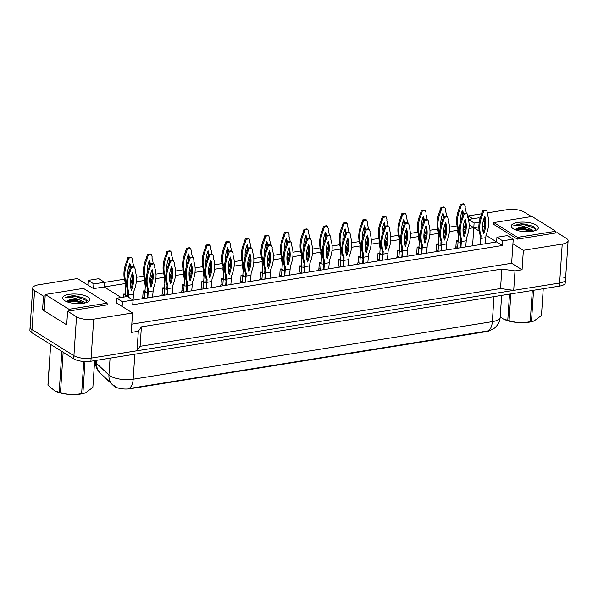 <?xml version="1.0" encoding="UTF-8"?>
<svg xmlns="http://www.w3.org/2000/svg" width="598" height="598" viewBox="0 0 598 598"><rect width="100%" height="100%" fill="white"/><g stroke="black" fill="none" stroke-linecap="round" stroke-linejoin="round"><path stroke-width="0.9" d="M490.39 330.335A11.25 3.939 3.8 0 1 486.383 331.613L130.05 388.737A11.25 3.939 -176.2 0 1 114.584 386.57A11.25 3.939 -176.2 0 1 113.702 385.897L102.699 375.402M45.179 295.883L43.467 296.16L34.572 290.613A12.498 4.38 -176.2 0 1 32.696 288.087A12.498 4.38 -176.2 0 1 38.578 284.805L77.434 278.578L93.572 288.64L104.172 286.943L121.11 297.512M116.722 298.215L122.433 301.773L133.025 300.076L127.322 296.518L116.722 298.215L116.408 302.887L132.554 312.956L93.699 319.183A12.498 4.38 -176.2 0 1 76.514 316.776L67.619 311.229L107.603 304.816L107.049 304.472M469.109 224.773L473.788 227.689L468.974 228.466M465.177 229.071L463.704 229.311M457.829 230.252L449.404 231.598M445.607 232.211L444.135 232.443M438.267 233.384L429.835 234.737M426.045 235.343L424.565 235.582M418.697 236.524L410.265 237.877M406.476 238.482L404.995 238.722M399.128 239.663L390.696 241.009M386.906 241.622L385.426 241.854M379.558 242.795L371.126 244.148M367.336 244.754L365.856 244.993M359.989 245.935L351.557 247.288M347.767 247.893L346.287 248.133M340.419 249.074L331.987 250.42M328.197 251.033L326.725 251.265M320.849 252.207L312.418 253.559M308.628 254.165L307.155 254.404M301.28 255.346L292.856 256.699M289.058 257.304L287.586 257.544M281.718 258.486L273.286 259.831M269.496 260.444L268.016 260.676M262.148 261.618L253.716 262.971M249.927 263.576L248.447 263.815M242.579 264.757L234.147 266.11M230.357 266.715L228.877 266.955M223.009 267.897L214.577 269.242M210.788 269.855L209.307 270.087M203.44 271.029L195.008 272.382M191.218 272.987L189.738 273.226M183.87 274.168L175.438 275.521M171.648 276.127L170.168 276.366M164.301 277.308L155.869 278.653M152.079 279.266L150.606 279.498M144.731 280.44L136.307 281.793M132.509 282.398L131.037 282.637M125.161 283.579L104.172 286.943L104.478 282.271L98.775 278.705L88.175 280.41L87.869 285.082M104.471 282.42L124.421 279.221M136.411 277.3L143.991 276.082M155.981 274.161L163.56 272.95M175.543 271.029L183.13 269.81M195.112 267.889L202.692 266.671M214.682 264.75L222.262 263.539M234.252 261.618L241.831 260.399M253.821 258.478L261.401 257.26M273.391 255.339L280.97 254.128M292.96 252.207L300.54 250.988M312.53 249.067L320.109 247.849M332.092 245.928L339.679 244.717M351.661 242.795L359.241 241.577M371.231 239.656L378.811 238.438M390.8 236.516L398.38 235.306M410.37 233.384L417.95 232.166M429.94 230.245L437.519 229.027M449.509 227.105L457.089 225.894M493.776 223.973L493.193 224.063L517.345 239.133L557.329 232.719L566.224 238.266A12.498 4.38 -176.2 0 1 568.1 240.792A12.498 4.38 -176.2 0 1 562.217 244.074L523.362 250.308L512.927 243.797L511.634 263.269L131.807 324.161M487.467 212.843L507.097 209.696A12.498 4.38 -176.2 0 1 524.282 212.103L531.428 216.566M472.779 218.756L468.241 215.923L481.592 213.785M479.155 231.045L473.788 227.689L478.856 226.881M482.571 226.283L484.38 225.992L484.694 221.32L483.371 220.498M133.018 300.226L496.624 241.936L485.972 235.291M496.931 237.264L502.641 240.822L513.241 239.125L507.53 235.567L496.931 237.264L496.624 241.936L502.335 245.494L132.719 304.748L133.765 291.376A27.71 21.722 122 0 0 135.133 270.752L135.238 269.175L134.408 267L131.433 267.478L130.185 271.544A27.71 21.722 122 0 0 128.817 292.168L128.637 294.896L133.586 294.104M513.704 290.381L514.998 270.909L501.827 269.063L141.397 326.844L140.104 346.317L137.032 350.772L91.113 358.127A12.498 4.38 -176.2 0 1 73.928 355.72L31.986 329.558A12.498 4.38 -176.2 0 1 30.109 327.031A12.498 4.38 -176.2 0 0 31.986 329.558L73.928 355.72A12.498 4.38 -176.2 0 0 91.113 358.127L559.623 283.026L513.704 290.381L500.533 288.535L140.104 346.317M141.397 326.844L138.325 331.292L137.032 350.772M501.827 269.063L500.533 288.535M568.1 240.792L565.514 279.744A12.498 4.38 -176.2 0 1 559.623 283.026A12.498 4.38 -176.2 0 0 565.514 279.744A12.498 4.38 -176.2 0 0 563.637 277.218M468.085 218.292L468.241 215.923M44.274 309.517L42.563 309.794L43.467 296.16M42.563 309.794L66.714 324.856L67.619 311.229M138.325 331.292L131.261 332.428L132.554 312.956M514.998 270.909L522.069 269.78L523.362 250.308M102.049 374.789A11.25 3.939 3.8 0 0 102.692 375.611M522.069 269.78L511.634 263.269M513.241 239.125L512.927 243.797M502.641 240.822L502.335 245.494M122.433 301.773L122.119 306.445M480.119 218.464L478.983 217.754L468.406 219.451L474.094 223.017L472.584 245.793M474.094 223.017L479.267 222.187M483.132 221.566L484.694 221.32M88.175 280.41L93.886 283.968L93.572 288.64M93.886 283.968L104.478 282.271M96.898 360.288L96.682 363.554A14.584 12.558 133.1 0 0 100.232 373.092L97.758 370.11C96.061 367.381 95.299 364.399 95.486 361.17A16.669 5.838 3.8 0 0 96.682 363.554L108.948 375.021A16.669 5.838 3.8 0 0 110.256 376A16.669 5.838 3.8 0 0 133.175 379.214A14.584 7.482 80.9 0 1 128.592 388.61L489.366 330.687C492.849 329.236 494.83 328.108 495.316 327.315L496.527 326.074C498.71 323.548 499.921 320.61 500.182 317.269L501.632 295.405M565.514 279.744L565.304 282.861A12.498 4.38 -176.2 0 1 559.422 286.136L90.903 361.244A12.498 4.38 -176.2 0 1 73.718 358.837L31.776 332.675A12.498 4.38 -176.2 0 1 29.9 330.148L32.696 288.087M134.408 267L133.526 266.454L130.558 266.925L129.31 270.999A27.71 21.722 122 0 0 127.942 291.622L127.755 294.351L128.637 294.896L128.488 297.243M127.755 294.351L128.047 296.967M132.554 272.695A24.376 19.106 122 0 0 131.396 290.224A24.376 19.106 122 0 0 132.554 272.695M130.932 288.617A24.376 19.106 122 0 0 132.136 273.757M128.817 292.168L127.942 291.622M130.185 271.544L129.31 270.999M131.433 267.478L130.558 266.925M130.289 269.967L129.415 269.421M125.393 294.096L123.614 294.089L123.412 297.139M123.614 294.089L125.371 295.188L128.234 295.591M133.593 266.491A27.71 21.722 122 0 0 132.442 261.401L132.547 259.831L131.717 257.648L128.749 258.127L127.501 262.193A27.71 21.722 122 0 0 126.133 282.824L125.468 293.663L124.496 294.642L125.827 294.366M131.717 257.648L130.835 257.103L127.867 257.581L126.619 261.647A27.71 21.722 122 0 0 125.251 282.271L125.072 284.999L126.686 285.433M130.379 284.842L130.895 284.753L131.074 282.032A27.71 21.722 122 0 0 132.689 277.42M124.877 294.732L124.496 294.642M130.67 287.324L130.895 284.753M125.072 284.999L125.7 289.619M130.7 266.902A24.376 19.106 122 0 0 129.871 263.352A24.376 19.106 122 0 0 127.695 275.611M130.005 268.128A24.376 19.106 122 0 0 129.452 264.406M126.133 282.824L125.251 282.271M127.501 262.193L126.619 261.647M128.749 258.127L127.867 257.581M127.606 260.623L126.724 260.078M83.825 303.223L82.21 302.229L75.572 300.353L68.03 300.652L67.073 301.123A9.418 3.296 -176.2 0 1 79.19 299.822C73.793 297.595 69.144 296.802 65.242 297.438L72.336 295.733L84.228 298.133L85.895 299.142L87.099 302.311M84.886 303.007L83.892 301.983L79.19 299.822M67.073 301.123L66.535 301.616M64.689 300.682A13.59 4.762 -176.2 0 1 63.508 299.777A13.59 4.762 -176.2 0 1 70.205 294.216A13.59 4.762 -176.2 0 1 87.719 296.989A13.59 4.762 -176.2 0 1 88.661 301.452A13.59 4.762 -176.2 0 1 77.217 303.649A13.59 4.762 -176.2 0 1 64.689 300.682M107.132 303.179L83.421 288.386L45.269 294.5L68.987 309.293L107.132 303.179L107.02 304.913M83.144 302.752L75.378 300.884L67.163 301.063M84.378 298.208L75.707 295.943L72.336 295.733M83.055 303.35L75.341 301.504L66.834 301.743M87.196 300.704L75.669 296.556L65.242 297.438M68.875 311.027L68.987 309.293M44.185 310.803L45.269 294.5M84.998 361.558L82.883 393.357L84.901 393.058A19.585 6.862 -176.2 0 1 80.625 394.075A19.585 6.862 -176.2 0 1 55.121 391.085A19.585 6.862 -176.2 0 1 54.941 390.995M85.551 392.841L92.869 387.377L94.641 360.646M82.883 393.357A22.5 7.879 -176.2 0 1 82.27 393.462A22.5 7.879 -176.2 0 1 81.634 393.559L83.765 361.491M50.71 344.485L47.997 385.276A22.5 7.879 -176.2 0 1 47.952 384.753L50.628 344.433M63.149 352.244L60.473 392.565A22.5 7.879 -176.2 0 1 59.18 392.251L61.886 351.452M60.473 392.565C67.372 394.785 74.429 395.114 81.634 393.559M47.997 385.276L54.814 390.928L59.18 392.251M532.422 231.314L530.807 230.312L524.169 228.436L516.627 228.742L515.67 229.206A9.418 3.296 -176.2 0 1 527.787 227.905C522.39 225.678 517.741 224.885 513.839 225.521L520.925 223.824L532.825 226.216L534.492 227.225L535.696 230.394M533.476 231.097L532.489 230.066L527.787 227.905M515.67 229.206L515.132 229.707M513.278 228.772A13.59 4.762 -176.2 0 1 512.105 227.868A13.59 4.762 -176.2 0 1 518.802 222.299A13.59 4.762 -176.2 0 1 536.316 225.08A13.59 4.762 -176.2 0 1 537.258 229.535A13.59 4.762 -176.2 0 1 525.814 231.74A13.59 4.762 -176.2 0 1 513.278 228.772M555.729 231.262L532.018 216.469L493.866 222.583L517.584 237.376L555.729 231.262L555.617 232.996M531.742 230.843L523.975 228.974L515.753 229.146M532.975 226.291L524.304 224.026L520.925 223.824M531.652 231.441L523.93 229.587L515.431 229.826M535.793 228.787L524.259 224.646L513.839 225.521M517.464 239.11L517.584 237.376M493.746 224.407L493.866 222.583M533.551 290.284L531.48 321.44L533.498 321.148A19.585 6.862 -176.2 0 1 529.223 322.165A19.585 6.862 -176.2 0 1 503.718 319.168A19.585 6.862 -176.2 0 1 503.538 319.078M534.149 320.924L541.467 315.46L543.238 288.729M531.48 321.44A22.5 7.879 -176.2 0 1 530.86 321.545A22.5 7.879 -176.2 0 1 530.232 321.642L532.302 290.486M510.841 293.924L509.07 320.655A22.5 7.879 -176.2 0 1 507.769 320.334L509.511 294.141M509.07 320.655C515.969 322.868 523.026 323.197 530.232 321.642M500.205 316.925L503.404 319.018L507.769 320.334M153.97 263.86L153.095 263.314L150.128 263.793L148.88 267.859A27.71 21.722 122 0 0 147.512 288.483L147.325 291.211L148.207 291.757L153.148 290.964L153.335 288.243A27.71 21.722 122 0 0 154.703 267.612L154.807 266.043L153.97 263.86L151.002 264.338L149.754 268.405A27.71 21.722 122 0 0 148.386 289.036L147.841 297.849M152.572 297.094L153.148 290.964M147.325 291.211L147.96 295.831M152.124 269.563A24.376 19.106 122 0 0 150.965 287.085A24.376 19.106 122 0 0 152.124 269.563M150.502 285.478A24.376 19.106 122 0 0 151.705 270.617M148.386 289.036L147.512 288.483M149.754 268.405L148.88 267.859M151.002 264.338L150.128 263.793M149.859 266.835L148.984 266.282M173.54 260.728L172.665 260.175L169.697 260.653L168.449 264.72A27.71 21.722 122 0 0 167.074 285.351L166.894 288.072L167.776 288.625L172.717 287.832L172.904 285.104A27.71 21.722 122 0 0 174.272 264.473L174.377 262.903L173.54 260.728L170.572 261.199L169.324 265.265A27.71 21.722 122 0 0 167.956 285.896L167.41 294.709M172.142 293.954L172.717 287.832M166.894 288.072L167.53 292.691M171.693 266.424A24.376 19.106 122 0 0 170.535 283.953A24.376 19.106 122 0 0 171.693 266.424M170.071 282.346A24.376 19.106 122 0 0 171.275 267.485M167.956 285.896L167.074 285.351M169.324 265.265L168.449 264.72M170.572 261.199L169.697 260.653M169.428 263.696L168.554 263.15M193.109 257.589L192.235 257.043L189.267 257.514L188.019 261.588A27.71 21.722 122 0 0 186.643 282.211L186.464 284.94L187.346 285.485L192.287 284.693L192.466 281.964A27.71 21.722 122 0 0 193.842 261.341L193.946 259.764L193.109 257.589L190.142 258.067L188.893 262.133A27.71 21.722 122 0 0 187.525 282.757L186.98 291.577M191.711 290.815L192.287 284.693M186.464 284.94L187.099 289.552M191.263 263.284A24.376 19.106 122 0 0 190.097 280.813A24.376 19.106 122 0 0 191.263 263.284M189.641 279.206A24.376 19.106 122 0 0 190.844 264.346M187.525 282.757L186.643 282.211M188.893 262.133L188.019 261.588M190.142 258.067L189.267 257.514M188.998 260.556L188.123 260.01M212.679 254.449L211.804 253.903L208.829 254.382L207.581 258.448A27.71 21.722 122 0 0 206.213 279.072L206.033 281.8L206.908 282.346L211.856 281.553L212.036 278.832A27.71 21.722 122 0 0 213.411 258.201L213.516 256.632L212.679 254.449L209.711 254.927L208.463 258.994A27.71 21.722 122 0 0 207.095 279.625L206.549 288.438M211.281 287.675L211.856 281.553M206.033 281.8L206.669 286.42M210.832 260.152A24.376 19.106 122 0 0 209.666 277.674A24.376 19.106 122 0 0 210.832 260.152M209.21 276.067A24.376 19.106 122 0 0 210.414 261.206M207.095 279.625L206.213 279.072M208.463 258.994L207.581 258.448M209.711 254.927L208.829 254.382M208.567 257.424L207.685 256.871M142.167 298.761L142.795 296.795L144.552 297.894A2.086 0.733 3.8 0 0 145.471 298.23M144.963 290.957L143.184 290.957L142.795 296.795M143.184 290.957L144.94 292.048L147.803 292.452M153.163 263.359A27.71 21.722 122 0 0 152.012 258.261L152.116 256.692L151.287 254.516L148.319 254.987L147.071 259.061A27.71 21.722 122 0 0 145.695 279.685L145.037 290.523L144.066 291.503L145.396 291.226M151.287 254.516L150.404 253.963L147.437 254.442L146.189 258.508A27.71 21.722 122 0 0 144.821 279.139L144.641 281.86L146.256 282.293M149.941 281.703L150.464 281.621L150.644 278.892A27.71 21.722 122 0 0 152.258 274.28M144.447 291.592L144.066 291.503M150.233 284.185L150.464 281.621M144.641 281.86L145.269 286.479M150.27 263.77A24.376 19.106 122 0 0 149.44 260.212A24.376 19.106 122 0 0 147.265 272.471M149.575 264.996A24.376 19.106 122 0 0 149.022 261.274M145.695 279.685L144.821 279.139M147.071 259.061L146.189 258.508M148.319 254.987L147.437 254.442M147.175 257.484L146.293 256.938M161.737 295.621L162.364 293.663L164.121 294.754A2.086 0.733 3.8 0 0 165.041 295.091M164.532 287.817L162.753 287.817L162.364 293.663M162.753 287.817L164.51 288.916L167.373 289.312M172.732 260.22A27.71 21.722 122 0 0 171.581 255.129L171.686 253.552L170.856 251.377L167.889 251.855L166.64 255.922A27.71 21.722 122 0 0 165.265 276.545L164.6 287.391L163.635 288.371L164.966 288.094M170.856 251.377L169.974 250.831L167.006 251.302L165.758 255.376A27.71 21.722 122 0 0 164.39 275.999L164.211 278.728L165.825 279.154M169.511 278.563L170.034 278.481L170.213 275.753A27.71 21.722 122 0 0 171.828 271.141M164.009 288.453L163.635 288.371M169.802 281.053L170.034 278.481M164.211 278.728L164.839 283.34M169.839 260.631A24.376 19.106 122 0 0 169.01 257.073A24.376 19.106 122 0 0 166.835 269.332M169.144 261.857A24.376 19.106 122 0 0 168.584 258.134M165.265 276.545L164.39 275.999M166.64 255.922L165.758 255.376M167.889 251.855L167.006 251.302M166.745 254.344L165.863 253.799M181.306 292.482L181.934 290.523L183.691 291.622A2.086 0.733 3.8 0 0 184.61 291.959M184.094 284.685L182.315 284.678L181.934 290.523M182.315 284.678L184.072 285.777L186.942 286.18M192.302 257.08A27.71 21.722 122 0 0 191.151 251.99L191.255 250.42L190.426 248.237L187.451 248.716L186.21 252.782A27.71 21.722 122 0 0 184.834 273.413L184.169 284.252L183.205 285.231L184.535 284.954M190.426 248.237L189.544 247.692L186.576 248.17L185.328 252.236A27.71 21.722 122 0 0 183.96 272.86L183.773 275.588L185.395 276.022M189.08 275.424L189.603 275.342L189.783 272.621A27.71 21.722 122 0 0 191.397 268.009M183.579 285.321L183.205 285.231M189.372 277.913L189.603 275.342M183.773 275.588L184.408 280.208M189.409 257.491A24.376 19.106 122 0 0 188.579 253.941A24.376 19.106 122 0 0 186.404 266.2M188.714 258.717A24.376 19.106 122 0 0 188.153 254.995M184.834 273.413L183.96 272.86M186.21 252.782L185.328 252.236M187.451 248.716L186.576 248.17M186.307 251.212L185.432 250.667M232.248 251.317L231.366 250.764L228.399 251.242L227.15 255.309A27.71 21.722 122 0 0 225.782 275.94L225.603 278.661L226.478 279.214L231.426 278.421L231.605 275.693A27.71 21.722 122 0 0 232.973 255.062L233.078 253.492L232.248 251.317L229.281 251.788L228.032 255.854A27.71 21.722 122 0 0 226.664 276.485L226.119 285.298M230.85 284.543L231.426 278.421M225.603 278.661L226.231 283.28M230.402 257.013A24.376 19.106 122 0 0 229.236 274.542A24.376 19.106 122 0 0 230.402 257.013M228.78 272.935A24.376 19.106 122 0 0 229.983 258.067M226.664 276.485L225.782 275.94M228.032 255.854L227.15 255.309M229.281 251.788L228.399 251.242M228.137 254.285L227.255 253.739M251.818 248.177L250.936 247.632L247.968 248.103L246.72 252.177A27.71 21.722 122 0 0 245.352 272.8L245.173 275.529L246.047 276.074L250.996 275.282L251.175 272.553A27.71 21.722 122 0 0 252.543 251.93L252.648 250.353L251.818 248.177L248.85 248.656L247.602 252.722A27.71 21.722 122 0 0 246.226 273.346L245.688 282.166M250.42 281.404L250.996 275.282M245.173 275.529L245.8 280.141M249.971 253.873A24.376 19.106 122 0 0 248.805 271.402A24.376 19.106 122 0 0 249.971 253.873M248.349 269.795A24.376 19.106 122 0 0 249.553 254.935M246.226 273.346L245.352 272.8M247.602 252.722L246.72 252.177M248.85 248.656L247.968 248.103M247.707 251.145L246.825 250.599M271.387 245.038L270.505 244.492L267.538 244.971L266.289 249.037A27.71 21.722 122 0 0 264.921 269.661L264.742 272.389L265.617 272.935L270.565 272.142L270.745 269.421A27.71 21.722 122 0 0 272.112 248.79L272.217 247.221L271.387 245.038L268.42 245.516L267.171 249.583A27.71 21.722 122 0 0 265.796 270.214L265.258 279.027M269.99 278.264L270.565 272.142M264.742 272.389L265.37 277.009M269.541 250.741A24.376 19.106 122 0 0 268.375 268.263A24.376 19.106 122 0 0 269.541 250.741M267.919 266.656A24.376 19.106 122 0 0 269.115 251.795M265.796 270.214L264.921 269.661M267.171 249.583L266.289 249.037M268.42 245.516L267.538 244.971M267.276 248.013L266.394 247.46M200.876 289.35L201.496 287.384L203.253 288.483A2.086 0.733 3.8 0 0 204.18 288.819M203.664 281.546L201.885 281.546L201.496 287.384M201.885 281.546L203.641 282.637L206.504 283.041M211.871 253.948A27.71 21.722 122 0 0 210.72 248.85L210.825 247.28L209.988 245.105L207.02 245.576L205.772 249.65A27.71 21.722 122 0 0 204.404 270.274L203.739 281.112L202.767 282.092L204.097 281.815M209.988 245.105L209.113 244.552L206.146 245.031L204.897 249.097A27.71 21.722 122 0 0 203.529 269.728L203.342 272.449L204.965 272.882M208.65 272.292L209.165 272.21L209.352 269.481A27.71 21.722 122 0 0 210.967 264.869M203.148 282.181L202.767 282.092M208.941 274.774L209.165 272.21M203.342 272.449L203.978 277.068M208.979 254.359A24.376 19.106 122 0 0 208.141 250.801A24.376 19.106 122 0 0 205.966 263.06M208.283 255.585A24.376 19.106 122 0 0 207.723 251.863M204.404 270.274L203.529 269.728M205.772 249.65L204.897 249.097M207.02 245.576L206.146 245.031M205.876 248.073L205.002 247.527M220.445 286.21L221.066 284.252L222.822 285.343A2.086 0.733 3.8 0 0 223.742 285.68M223.233 278.406L221.454 278.406L221.066 284.252M221.454 278.406L223.211 279.505L226.074 279.901M231.441 250.809A27.71 21.722 122 0 0 230.29 245.718L230.394 244.141L229.557 241.966L226.59 242.444L225.341 246.511A27.71 21.722 122 0 0 223.973 267.134L223.308 277.98L222.336 278.96L223.667 278.683M229.557 241.966L228.683 241.42L225.715 241.891L224.467 245.965A27.71 21.722 122 0 0 223.091 266.588L222.912 269.317L224.534 269.743M228.219 269.152L228.735 269.07L228.922 266.342A27.71 21.722 122 0 0 230.536 261.73M222.718 279.042L222.336 278.96M228.511 271.642L228.735 269.07M222.912 269.317L223.547 273.929M228.541 251.22A24.376 19.106 122 0 0 227.711 247.662A24.376 19.106 122 0 0 225.536 259.921M227.845 252.446A24.376 19.106 122 0 0 227.292 248.723M223.973 267.134L223.091 266.588M225.341 246.511L224.467 245.965M226.59 242.444L225.715 241.891M225.446 244.933L224.571 244.388M240.015 283.071L240.635 281.112L242.392 282.211A2.086 0.733 3.8 0 0 243.311 282.54M242.803 275.274L241.024 275.267L240.635 281.112M241.024 275.267L242.781 276.366L245.643 276.769M251.011 247.669A27.71 21.722 122 0 0 249.859 242.579L249.964 241.009L249.127 238.826L246.159 239.305L244.911 243.371A27.71 21.722 122 0 0 243.543 264.002L242.878 274.841L241.906 275.82L243.237 275.543M249.127 238.826L248.252 238.281L245.285 238.759L244.036 242.825A27.71 21.722 122 0 0 242.661 263.449L242.482 266.177L244.096 266.611M247.789 266.013L248.305 265.931L248.484 263.21A27.71 21.722 122 0 0 250.099 258.598M242.287 275.91L241.906 275.82M248.08 268.502L248.305 265.931M242.482 266.177L243.117 270.797M248.11 248.08A24.376 19.106 122 0 0 247.28 244.53A24.376 19.106 122 0 0 245.105 256.789M247.415 249.306A24.376 19.106 122 0 0 246.862 245.584M243.543 264.002L242.661 263.449M244.911 243.371L244.036 242.825M246.159 239.305L245.285 238.759M245.016 241.801L244.141 241.256M290.957 241.906L290.075 241.353L287.107 241.831L285.859 245.898A27.71 21.722 122 0 0 284.491 266.529L284.312 269.25L285.186 269.803L290.135 269.01L290.314 266.282A27.71 21.722 122 0 0 291.682 245.651L291.787 244.081L290.957 241.906L287.982 242.377L286.741 246.443A27.71 21.722 122 0 0 285.366 267.074L284.82 275.887M289.552 275.132L290.135 269.01M284.312 269.25L284.94 273.869M289.111 247.602A24.376 19.106 122 0 0 287.944 265.131A24.376 19.106 122 0 0 289.111 247.602M287.489 263.524A24.376 19.106 122 0 0 288.685 248.656M285.366 267.074L284.491 266.529M286.741 246.443L285.859 245.898M287.982 242.377L287.107 241.831M286.838 244.874L285.964 244.328M310.519 238.766L309.644 238.221L306.677 238.692L305.429 242.766A27.71 21.722 122 0 0 304.061 263.389L303.874 266.117L304.756 266.663L309.697 265.871L309.884 263.142A27.71 21.722 122 0 0 311.252 242.519L311.356 240.942L310.519 238.766L307.551 239.245L306.303 243.311A27.71 21.722 122 0 0 304.935 263.935L304.389 272.755M309.121 271.993L309.697 265.871M303.874 266.117L304.509 270.73M308.673 244.462A24.376 19.106 122 0 0 307.514 261.991A24.376 19.106 122 0 0 308.673 244.462M307.051 260.384A24.376 19.106 122 0 0 308.254 245.524M304.935 263.935L304.061 263.389M306.303 243.311L305.429 242.766M307.551 239.245L306.677 238.692M306.408 241.734L305.533 241.188M330.089 235.627L329.214 235.081L326.246 235.56L324.998 239.626A27.71 21.722 122 0 0 323.623 260.25L323.443 262.978L324.325 263.524L329.266 262.731L329.453 260.01A27.71 21.722 122 0 0 330.821 239.379L330.926 237.81L330.089 235.627L327.121 236.105L325.873 240.172A27.71 21.722 122 0 0 324.505 260.803L323.959 269.616M328.691 268.853L329.266 262.731M323.443 262.978L324.079 267.598M328.242 241.33A24.376 19.106 122 0 0 327.084 258.852A24.376 19.106 122 0 0 328.242 241.33M326.62 257.245A24.376 19.106 122 0 0 327.824 242.384M324.505 260.803L323.623 260.25M325.873 240.172L324.998 239.626M327.121 236.105L326.246 235.56M325.977 238.602L325.103 238.049M349.658 232.495L348.784 231.942L345.816 232.42L344.568 236.487A27.71 21.722 122 0 0 343.192 257.118L343.013 259.838L343.895 260.392L348.836 259.599L349.015 256.871A27.71 21.722 122 0 0 350.391 236.24L350.495 234.67L349.658 232.495L346.691 232.966L345.442 237.032A27.71 21.722 122 0 0 344.074 257.663L343.529 266.476M348.26 265.721L348.836 259.599M343.013 259.838L343.648 264.458M347.812 238.191A24.376 19.106 122 0 0 346.646 255.72A24.376 19.106 122 0 0 347.812 238.191M346.19 254.113A24.376 19.106 122 0 0 347.393 239.245M344.074 257.663L343.192 257.118M345.442 237.032L344.568 236.487M346.691 232.966L345.816 232.42M345.547 235.463L344.672 234.917M369.228 229.355L368.353 228.81L365.378 229.281L364.137 233.355A27.71 21.722 122 0 0 362.762 253.978L362.582 256.706L363.464 257.252L368.405 256.46L368.585 253.731A27.71 21.722 122 0 0 369.96 233.108L370.065 231.531L369.228 229.355L366.26 229.834L365.012 233.9A27.71 21.722 122 0 0 363.644 254.524L363.098 263.344M367.83 262.582L368.405 256.46M362.582 256.706L363.218 261.319M367.381 235.051A24.376 19.106 122 0 0 366.215 252.58A24.376 19.106 122 0 0 367.381 235.051M365.759 250.973A24.376 19.106 122 0 0 366.963 236.113M363.644 254.524L362.762 253.978M365.012 233.9L364.137 233.355M366.26 229.834L365.378 229.281M365.116 232.323L364.242 231.777M259.584 279.939L260.205 277.973L261.961 279.072A2.086 0.733 3.8 0 0 262.881 279.408M262.373 272.135L260.593 272.135L260.205 277.973M260.593 272.135L262.35 273.226L265.213 273.63M270.573 244.537A27.71 21.722 122 0 0 269.429 239.439L269.534 237.869L268.696 235.694L265.729 236.165L264.48 240.239A27.71 21.722 122 0 0 263.113 260.863L262.447 271.701L261.476 272.681L262.806 272.404M268.696 235.694L267.822 235.141L264.847 235.619L263.606 239.686A27.71 21.722 122 0 0 262.23 260.317L262.051 263.038L263.666 263.471M267.358 262.881L267.874 262.799L268.054 260.07A27.71 21.722 122 0 0 269.668 255.458M261.857 272.77L261.476 272.681M267.65 265.363L267.874 262.799M262.051 263.038L262.686 267.657M267.68 244.948A24.376 19.106 122 0 0 266.85 241.39A24.376 19.106 122 0 0 264.675 253.649M266.985 246.174A24.376 19.106 122 0 0 266.431 242.452M263.113 260.863L262.23 260.317M264.48 240.239L263.606 239.686M265.729 236.165L264.847 235.619M264.585 238.662L263.703 238.116M279.154 276.799L279.774 274.841L281.531 275.932A2.086 0.733 3.8 0 0 282.45 276.269M281.942 268.995L280.163 268.995L279.774 274.841M280.163 268.995L281.92 270.094L284.783 270.49M290.142 241.398A27.71 21.722 122 0 0 288.991 236.307L289.096 234.73L288.266 232.555L285.298 233.033L284.05 237.1A27.71 21.722 122 0 0 282.682 257.723L282.017 268.569L281.045 269.549L282.376 269.272M288.266 232.555L287.384 232.009L284.416 232.48L283.168 236.554A27.71 21.722 122 0 0 281.8 257.177L281.621 259.906L283.235 260.332M286.928 259.741L287.444 259.659L287.623 256.931A27.71 21.722 122 0 0 289.238 252.319M281.426 269.631L281.045 269.549M287.219 262.23L287.444 259.659M281.621 259.906L282.249 264.518M287.249 241.809A24.376 19.106 122 0 0 286.42 238.251A24.376 19.106 122 0 0 284.244 250.51M286.554 243.035A24.376 19.106 122 0 0 286.001 239.312M282.682 257.723L281.8 257.177M284.05 237.1L283.168 236.554M285.298 233.033L284.416 232.48M284.155 235.522L283.273 234.977M298.716 273.66L299.344 271.701L301.1 272.8A2.086 0.733 3.8 0 0 302.02 273.129M301.512 265.863L299.733 265.856L299.344 271.701M299.733 265.856L301.489 266.955L304.352 267.358M309.712 238.258A27.71 21.722 122 0 0 308.561 233.168L308.665 231.598L307.835 229.415L304.868 229.894L303.62 233.96A27.71 21.722 122 0 0 302.252 254.591L301.586 265.43L300.615 266.409L301.945 266.132M307.835 229.415L306.953 228.87L303.986 229.348L302.738 233.414A27.71 21.722 122 0 0 301.37 254.038L301.19 256.766L302.805 257.2M306.49 256.602L307.013 256.52L307.193 253.799A27.71 21.722 122 0 0 308.807 249.187M300.996 266.499L300.615 266.409M306.789 259.091L307.013 256.52M301.19 256.766L301.818 261.386M306.819 238.669A24.376 19.106 122 0 0 305.989 235.119A24.376 19.106 122 0 0 303.814 247.378M306.124 239.895A24.376 19.106 122 0 0 305.571 236.173M302.252 254.591L301.37 254.038M303.62 233.96L302.738 233.414M304.868 229.894L303.986 229.348M303.724 232.39L302.842 231.845M318.286 270.528L318.913 268.562L320.67 269.661A2.086 0.733 3.8 0 0 321.589 269.997M321.081 262.724L319.302 262.724L318.913 268.562M319.302 262.724L321.059 263.815L323.922 264.219M329.281 235.126A27.71 21.722 122 0 0 328.13 230.028L328.235 228.458L327.405 226.283L324.437 226.754L323.189 230.828A27.71 21.722 122 0 0 321.814 251.452L321.148 262.29L320.184 263.269L321.515 262.993M327.405 226.283L326.523 225.73L323.555 226.208L322.307 230.275A27.71 21.722 122 0 0 320.939 250.906L320.76 253.627L322.374 254.06M326.06 253.47L326.583 253.388L326.762 250.659A27.71 21.722 122 0 0 328.377 246.047M320.558 263.359L320.184 263.269M326.351 255.951L326.583 253.388M320.76 253.627L321.388 258.246M326.388 235.537A24.376 19.106 122 0 0 325.559 231.979A24.376 19.106 122 0 0 323.383 244.238M325.693 236.763A24.376 19.106 122 0 0 325.133 233.041M321.814 251.452L320.939 250.906M323.189 230.828L322.307 230.275M324.437 226.754L323.555 226.208M323.294 229.251L322.412 228.705M337.855 267.388L338.483 265.43L340.24 266.521A2.086 0.733 3.8 0 0 341.159 266.858M340.643 259.584L338.864 259.584L338.483 265.43M338.864 259.584L340.621 260.683L343.491 261.079M348.851 231.987A27.71 21.722 122 0 0 347.7 226.896L347.804 225.319L346.975 223.144L344 223.622L342.759 227.689A27.71 21.722 122 0 0 341.383 248.312L340.718 259.158L339.754 260.137L341.084 259.861M346.975 223.144L346.093 222.598L343.125 223.069L341.877 227.143A27.71 21.722 122 0 0 340.509 247.766L340.329 250.495L341.944 250.921M345.629 250.33L346.152 250.248L346.332 247.52A27.71 21.722 122 0 0 347.946 242.908M340.127 260.22L339.754 260.137M345.921 252.819L346.152 250.248M340.329 250.495L340.957 255.107M345.958 232.398A24.376 19.106 122 0 0 345.128 228.84A24.376 19.106 122 0 0 342.953 241.099M345.263 233.624A24.376 19.106 122 0 0 344.702 229.901M341.383 248.312L340.509 247.766M342.759 227.689L341.877 227.143M344 223.622L343.125 223.069M342.863 226.111L341.981 225.566M388.797 226.216L387.923 225.67L384.948 226.149L383.699 230.215A27.71 21.722 122 0 0 382.331 250.839L382.152 253.567L383.026 254.113L387.975 253.32L388.154 250.599A27.71 21.722 122 0 0 389.522 229.968L389.627 228.399L388.797 226.216L385.83 226.694L384.581 230.761A27.71 21.722 122 0 0 383.213 251.392L382.668 260.205M387.399 259.442L387.975 253.32M382.152 253.567L382.78 258.179M386.951 231.919A24.376 19.106 122 0 0 385.785 249.441A24.376 19.106 122 0 0 386.951 231.919M385.329 247.834A24.376 19.106 122 0 0 386.532 232.973M383.213 251.392L382.331 250.839M384.581 230.761L383.699 230.215M385.83 226.694L384.948 226.149M384.686 229.191L383.804 228.638M408.367 223.084L407.485 222.531L404.517 223.009L403.269 227.076A27.71 21.722 122 0 0 401.901 247.707L401.721 250.427L402.596 250.981L407.544 250.188L407.724 247.46A27.71 21.722 122 0 0 409.092 226.829L409.196 225.259L408.367 223.084L405.399 223.555L404.151 227.621A27.71 21.722 122 0 0 402.783 248.252L402.237 257.065M406.969 256.31L407.544 250.188M401.721 250.427L402.349 255.047M406.52 228.78A24.376 19.106 122 0 0 405.354 246.301A24.376 19.106 122 0 0 406.52 228.78M404.898 244.702A24.376 19.106 122 0 0 406.102 229.834M402.783 248.252L401.901 247.707M404.151 227.621L403.269 227.076M405.399 223.555L404.517 223.009M404.255 226.051L403.373 225.506M427.936 219.944L427.054 219.399L424.087 219.87L422.838 223.936A27.71 21.722 122 0 0 421.47 244.567L421.291 247.295L422.166 247.841L427.114 247.049L427.293 244.32A27.71 21.722 122 0 0 428.661 223.697L428.766 222.12L427.936 219.944L424.969 220.423L423.72 224.489A27.71 21.722 122 0 0 422.345 245.113L421.807 253.933M426.538 253.171L427.114 247.049M421.291 247.295L421.919 251.908M426.09 225.64A24.376 19.106 122 0 0 424.924 243.169A24.376 19.106 122 0 0 426.09 225.64M424.468 241.562A24.376 19.106 122 0 0 425.664 226.702M422.345 245.113L421.47 244.567M423.72 224.489L422.838 223.936M424.969 220.423L424.087 219.87M423.825 222.912L422.943 222.366M447.506 216.805L446.624 216.259L443.656 216.738L442.408 220.804A27.71 21.722 122 0 0 441.04 241.428L440.861 244.156L441.735 244.702L446.684 243.909L446.863 241.188A27.71 21.722 122 0 0 448.231 220.557L448.336 218.988L447.506 216.805L444.538 217.283L443.29 221.35A27.71 21.722 122 0 0 441.915 241.981L441.369 250.794M446.101 250.031L446.684 243.909M440.861 244.156L441.488 248.768M445.66 222.508A24.376 19.106 122 0 0 444.493 240.03A24.376 19.106 122 0 0 445.66 222.508M444.037 238.423A24.376 19.106 122 0 0 445.233 223.562M441.915 241.981L441.04 241.428M443.29 221.35L442.408 220.804M444.538 217.283L443.656 216.738M443.395 219.78L442.513 219.227M467.075 213.673L466.193 213.12L463.226 213.598L461.977 217.665A27.71 21.722 122 0 0 460.61 238.296L460.423 241.016L461.305 241.57L466.246 240.777L466.433 238.049A27.71 21.722 122 0 0 467.8 217.418L467.905 215.848L467.075 213.673L464.1 214.144L462.852 218.21A27.71 21.722 122 0 0 461.484 238.841L460.938 247.654M465.67 246.899L466.246 240.777M460.423 241.016L461.058 245.636M465.222 219.369A24.376 19.106 122 0 0 464.063 236.89A24.376 19.106 122 0 0 465.222 219.369M463.6 235.291A24.376 19.106 122 0 0 464.803 220.423M461.484 238.841L460.61 238.296M462.852 218.21L461.977 217.665M464.1 214.144L463.226 213.598M462.957 216.64L462.082 216.095M486.637 210.533L485.763 209.988L482.795 210.459L481.547 214.525A27.71 21.722 122 0 0 480.179 235.156L479.992 237.884L480.874 238.43L485.815 237.638L486.002 234.909A27.71 21.722 122 0 0 487.37 214.286L487.475 212.709L486.637 210.533L483.67 211.012L482.422 215.078A27.71 21.722 122 0 0 481.054 235.702L480.508 244.522M485.24 243.76L485.815 237.638M479.992 237.884L480.628 242.496M484.791 216.229A24.376 19.106 122 0 0 483.633 233.758A24.376 19.106 122 0 0 484.791 216.229M483.169 232.151A24.376 19.106 122 0 0 484.373 217.291M481.054 235.702L480.179 235.156M482.422 215.078L481.547 214.525M483.67 211.012L482.795 210.459M482.526 213.501L481.652 212.955M357.425 264.249L358.045 262.29L359.802 263.389A2.086 0.733 3.8 0 0 360.729 263.718M360.213 256.452L358.434 256.445L358.045 262.29M358.434 256.445L360.19 257.544L363.053 257.947M368.42 228.847A27.71 21.722 122 0 0 367.269 223.757L367.374 222.187L366.544 220.004L363.569 220.483L362.321 224.549A27.71 21.722 122 0 0 360.953 245.18L360.288 256.019L359.316 256.998L360.646 256.721M366.544 220.004L365.662 219.459L362.694 219.937L361.446 224.003A27.71 21.722 122 0 0 360.078 244.627L359.891 247.355L361.513 247.789M365.199 247.191L365.714 247.109L365.901 244.388A27.71 21.722 122 0 0 367.516 239.776M359.697 257.088L359.316 256.998M365.49 249.68L365.714 247.109M359.891 247.355L360.527 251.975M365.528 229.258A24.376 19.106 122 0 0 364.69 225.708A24.376 19.106 122 0 0 362.523 237.967M364.832 230.484A24.376 19.106 122 0 0 364.272 226.762M360.953 245.18L360.078 244.627M362.321 224.549L361.446 224.003M363.569 220.483L362.694 219.937M362.425 222.979L361.551 222.434M376.994 261.117L377.615 259.151L379.371 260.25A2.086 0.733 3.8 0 0 380.298 260.586M379.782 253.313L378.003 253.313L377.615 259.151M378.003 253.313L379.76 254.404L382.623 254.808M387.99 225.715A27.71 21.722 122 0 0 386.839 220.617L386.943 219.047L386.106 216.872L383.139 217.343L381.89 221.417A27.71 21.722 122 0 0 380.522 242.041L379.857 252.879L378.885 253.858L380.216 253.582M386.106 216.872L385.232 216.319L382.264 216.797L381.016 220.864A27.71 21.722 122 0 0 379.648 241.495L379.461 244.216L381.083 244.649M384.768 244.059L385.284 243.977L385.471 241.248A27.71 21.722 122 0 0 387.085 236.636M379.267 253.948L378.885 253.858M385.06 246.54L385.284 243.977M379.461 244.216L380.096 248.835M385.09 226.126A24.376 19.106 122 0 0 384.26 222.568A24.376 19.106 122 0 0 382.085 234.827M384.402 227.352A24.376 19.106 122 0 0 383.841 223.63M380.522 242.041L379.648 241.495M381.89 221.417L381.016 220.864M383.139 217.343L382.264 216.797M381.995 219.84L381.12 219.294M396.564 257.977L397.184 256.019L398.941 257.11A2.086 0.733 3.8 0 0 399.86 257.446M399.352 250.173L397.573 250.173L397.184 256.019M397.573 250.173L399.329 251.272L402.192 251.668M407.559 222.576A27.71 21.722 122 0 0 406.408 217.485L406.513 215.908L405.676 213.733L402.708 214.211L401.46 218.277A27.71 21.722 122 0 0 400.092 238.901L399.427 249.747L398.455 250.726L399.785 250.45M405.676 213.733L404.801 213.187L401.834 213.658L400.585 217.732A27.71 21.722 122 0 0 399.21 238.355L399.03 241.084L400.645 241.51M404.338 240.919L404.853 240.837L405.033 238.109A27.71 21.722 122 0 0 406.647 233.497M398.836 250.809L398.455 250.726M404.629 243.408L404.853 240.837M399.03 241.084L399.666 245.696M404.659 222.987A24.376 19.106 122 0 0 403.829 219.429A24.376 19.106 122 0 0 401.654 231.688M403.964 224.213A24.376 19.106 122 0 0 403.411 220.49M400.092 238.901L399.21 238.355M401.46 218.277L400.585 217.732M402.708 214.211L401.834 213.658M401.564 216.7L400.69 216.155M416.133 254.838L416.754 252.879L418.51 253.978A2.086 0.733 3.8 0 0 419.43 254.307M418.921 247.041L417.142 247.034L416.754 252.879M417.142 247.034L418.899 248.133L421.762 248.536M427.122 219.436A27.71 21.722 122 0 0 425.978 214.346L426.082 212.776L425.245 210.593L422.278 211.072L421.029 215.138A27.71 21.722 122 0 0 419.661 235.769L418.996 246.608L418.024 247.587L419.355 247.31M425.245 210.593L424.371 210.048L421.403 210.526L420.155 214.592A27.71 21.722 122 0 0 418.779 235.216L418.6 237.944L420.215 238.378M423.907 237.78L424.423 237.698L424.602 234.977A27.71 21.722 122 0 0 426.217 230.365M418.406 247.677L418.024 247.587M424.199 240.269L424.423 237.698M418.6 237.944L419.235 242.564M424.229 219.847A24.376 19.106 122 0 0 423.399 216.297A24.376 19.106 122 0 0 421.224 228.556M423.534 221.073A24.376 19.106 122 0 0 422.98 217.351M419.661 235.769L418.779 235.216M421.029 215.138L420.155 214.592M422.278 211.072L421.403 210.526M421.134 213.568L420.259 213.015M435.703 251.706L436.323 249.74L438.08 250.839A2.086 0.733 3.8 0 0 438.999 251.175M438.491 243.902L436.712 243.902L436.323 249.74M436.712 243.902L438.469 244.993L441.331 245.397M446.691 216.304A27.71 21.722 122 0 0 445.547 211.206L445.645 209.636L444.815 207.461L441.847 207.932L440.599 211.998A27.71 21.722 122 0 0 439.231 232.629L438.566 243.468L437.594 244.447L438.925 244.171M444.815 207.461L443.94 206.908L440.965 207.386L439.717 211.453A27.71 21.722 122 0 0 438.349 232.084L438.17 234.805L439.784 235.238M443.477 234.648L443.993 234.566L444.172 231.837A27.71 21.722 122 0 0 445.787 227.225M437.975 244.537L437.594 244.447M443.768 237.129L443.993 234.566M438.17 234.805L438.797 239.424M443.798 216.715A24.376 19.106 122 0 0 442.969 213.157A24.376 19.106 122 0 0 440.793 225.416M443.103 217.941A24.376 19.106 122 0 0 442.55 214.219M439.231 232.629L438.349 232.084M440.599 211.998L439.717 211.453M441.847 207.932L440.965 207.386M440.704 210.429L439.822 209.883M455.272 248.566L455.893 246.608L457.649 247.699A2.086 0.733 3.8 0 0 458.569 248.035M458.061 240.762L456.281 240.762L455.893 246.608M456.281 240.762L458.038 241.861L460.901 242.257M466.261 213.165A27.71 21.722 122 0 0 465.109 208.074L465.214 206.497L464.384 204.322L461.417 204.8L460.168 208.866A27.71 21.722 122 0 0 458.801 229.49L458.135 240.336L457.164 241.315L458.494 241.039M464.384 204.322L463.502 203.776L460.535 204.247L459.286 208.321A27.71 21.722 122 0 0 457.919 228.944L457.739 231.673L459.354 232.099M463.046 231.508L463.562 231.426L463.742 228.698A27.71 21.722 122 0 0 465.356 224.086M457.545 241.398L457.164 241.315M463.338 233.997L463.562 231.426M457.739 231.673L458.367 236.285M463.368 213.576A24.376 19.106 122 0 0 462.538 210.018A24.376 19.106 122 0 0 460.363 222.277M462.673 214.802A24.376 19.106 122 0 0 462.119 211.079M458.801 229.49L457.919 228.944M460.168 208.866L459.286 208.321M461.417 204.8L460.535 204.247M460.273 207.289L459.391 206.744M562.217 244.074L559.422 286.136M34.572 290.613L31.776 332.675M76.514 316.776L73.718 358.837M93.699 319.183L90.903 361.244M486.383 331.613L486.406 331.232M130.05 388.737L130.072 388.349M116.505 387.272L112.499 384.559A14.584 12.558 133.1 0 1 108.948 375.021L110.069 358.172M487.751 331.03A14.584 7.482 -99.1 0 0 492.333 321.642A16.669 5.838 3.8 0 0 500.182 317.269M134.834 354.203L133.175 379.214L492.333 321.642L493.993 296.63M125.371 295.188L125.259 296.847M144.94 292.048L144.552 297.894M147.691 294.156L147.437 297.916M164.51 288.916L164.121 294.754M167.261 291.017L167.006 294.777M184.072 285.777L183.691 291.622M186.823 287.885L186.576 291.637M203.641 282.637L203.253 288.483M206.392 284.745L206.146 288.505M223.211 279.505L222.822 285.343M225.962 281.606L225.715 285.366M242.781 276.366L242.392 282.211M245.531 278.474L245.285 282.226M262.35 273.226L261.961 279.072M265.101 275.334L264.854 279.094M281.92 270.094L281.531 275.932M284.67 272.195L284.416 275.955M301.489 266.955L301.1 272.8M304.24 269.063L303.986 272.815M321.059 263.815L320.67 269.661M323.81 265.923L323.555 269.683M340.621 260.683L340.24 266.521M343.372 262.784L343.125 266.544M360.19 257.544L359.802 263.389M362.941 259.652L362.694 263.404M379.76 254.404L379.371 260.25M382.511 256.512L382.264 260.272M399.329 251.272L398.941 257.11M402.08 253.373L401.834 257.133M418.899 248.133L418.51 253.978M421.65 250.241L421.403 253.993M438.469 244.993L438.08 250.839M441.219 247.101L440.965 250.861M458.038 241.861L457.649 247.699M460.789 243.962L460.535 247.721M112.499 384.559L100.232 373.092M95.486 361.17L95.531 360.504"/></g></svg>
